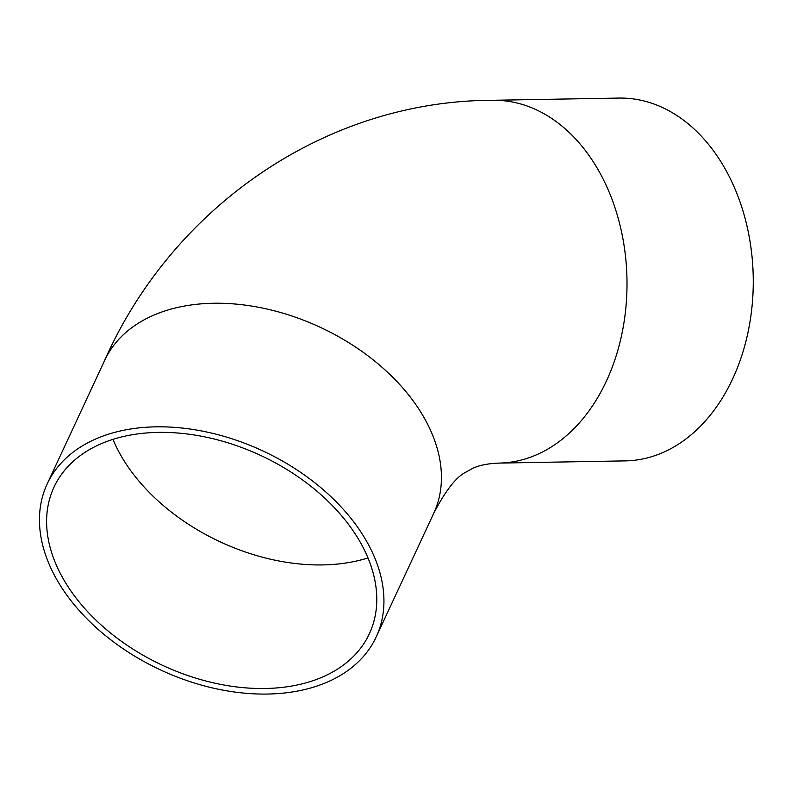 <?xml version="1.0" encoding="UTF-8"?>
<svg xmlns="http://www.w3.org/2000/svg" width="791" height="791" viewBox="0 0 791 791"><rect width="100%" height="100%" fill="white"/><g stroke="black" fill="none" stroke-linecap="round" stroke-linejoin="round"><path stroke-width="1.19" d="M326.871 675.039A173.891 115.852 24.9 0 1 125.482 644.161A173.891 115.852 24.9 0 1 54.025 487.088A173.891 115.852 24.9 0 1 260.555 455.389A173.891 115.852 24.9 0 1 369.357 633.779A173.891 115.852 24.9 0 1 326.871 675.039M331.864 680.013A181.426 120.875 24.9 0 1 121.745 647.789A181.426 120.875 24.9 0 1 47.193 483.904A181.426 120.875 24.9 0 1 262.671 450.84A181.426 120.875 24.9 0 1 376.19 636.953A181.426 120.875 24.9 0 1 331.864 680.013M433.686 513.379A181.426 120.875 24.9 0 0 320.167 327.256A181.426 120.875 24.9 0 0 104.679 360.33C172.853 206.461 326.03 100.467 492.664 100.289L618.908 98.074A181.426 131.168 89 0 1 751.015 248.058A181.426 131.168 89 0 1 666.704 450.781A181.426 131.168 89 0 1 625.256 460.886L499.002 463.091C487.038 463.566 477.883 465.543 471.565 469.004L466.265 471.95C456.595 476.449 445.728 490.262 433.686 513.379L376.19 636.953M367.944 557.952A173.891 115.852 24.9 0 1 112.935 439.331M492.664 100.289A181.426 131.168 89 0 1 624.761 250.263A181.426 131.168 89 0 1 540.451 452.986A181.426 131.168 89 0 1 499.002 463.091M104.679 360.33L47.193 483.904"/></g></svg>
